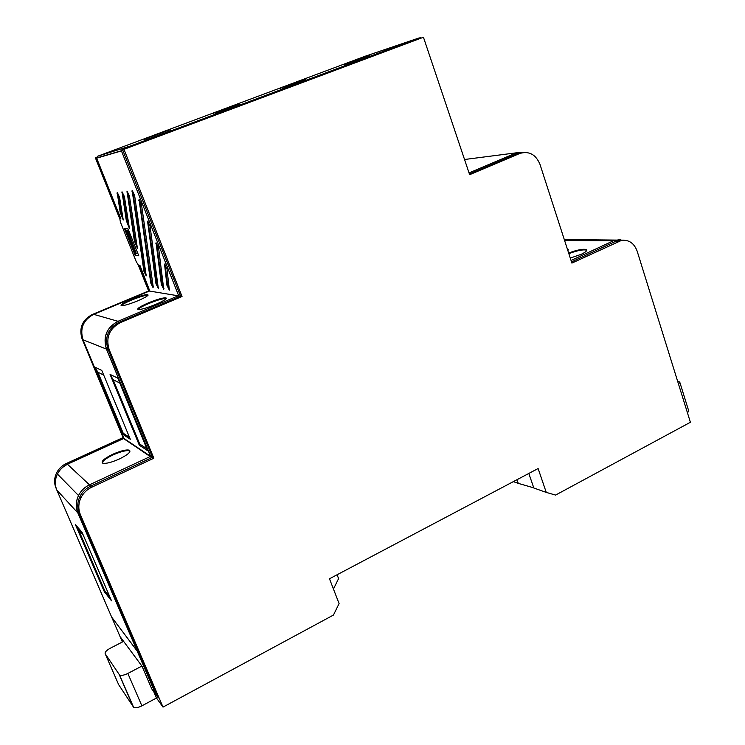 <?xml version="1.0" encoding="UTF-8"?>
<svg xmlns="http://www.w3.org/2000/svg" width="745" height="745" viewBox="0 0 745 745"><rect width="100%" height="100%" fill="white"/><g stroke="black" fill="none" stroke-linecap="round" stroke-linejoin="round"><path stroke-width="1.12" d="M132.098 190.273L143.925 271.282L146.197 275.874L134.566 195.181L132.098 190.273M146.392 275.175L144.605 271.059L132.647 190.655M153.237 286.918L141.485 204.465L139.064 199.52L150.751 283.007L153.042 287.617L153.237 286.918L151.431 282.774L139.529 199.883M122.012 191.819L126.333 220.688L129.407 228.389L124.396 196.559L122.012 191.819M128.894 225.13L127.023 220.446L122.562 192.229M126.976 191.065L134.379 240.858L137.434 248.504L129.397 195.879L126.976 191.065M136.95 245.319L135.069 240.616L127.516 191.456M156.077 242.74L161.367 284.488L163.742 289.256L158.564 247.685L156.077 242.74M163.965 288.585L162.065 284.255L156.59 243.112M147.566 221.209L155.975 283.733L158.303 288.427L150.062 226.154L147.566 221.209M158.517 287.747L156.664 283.5L148.087 221.582M164.533 264.112L166.936 285.27L169.348 290.122L167.01 269.057L164.533 264.112M169.59 289.451L167.644 285.028L165.027 264.475M117.216 192.555L120.178 212.325L123.242 219.971L119.554 197.22L117.216 192.555M122.701 216.683L120.867 212.083L117.757 192.974M166.256 298.503L166.219 298.494C163.136 298.382 157.26 300.086 148.6 303.597C142.677 306.139 139.119 308.113 137.955 309.52M155.714 304.398C163.9 300.803 167.29 298.605 165.893 297.814C162.82 297.711 156.962 299.406 148.339 302.908C140.116 306.502 136.698 308.719 138.058 309.548C141.131 309.65 147.016 307.927 155.714 304.398M148.032 295.234C145.163 295.188 139.66 296.808 131.511 300.105C125.858 302.507 122.431 304.36 121.249 305.673M137.862 300.784C145.666 297.385 148.963 295.318 147.752 294.592C144.949 294.517 139.455 296.137 131.25 299.443C123.419 302.833 120.094 304.919 121.277 305.673C124.07 305.748 129.602 304.118 137.862 300.784M570.279 258.077L581.23 254.306C585.831 252.08 587.544 250.497 586.352 249.575C583.009 248.718 577.114 249.882 568.649 253.049M112.868 454.226C104.393 458.389 100.957 461.351 102.568 463.101C105.604 463.93 111.163 462.571 119.256 459.041C127.712 454.85 131.111 451.908 129.453 450.213C126.417 449.393 120.886 450.734 112.868 454.226M130.049 451.097L129.732 450.883C126.687 450.054 121.165 451.396 113.147 454.888C106.423 458.11 102.791 460.773 102.251 462.896M555.584 495.08L690.392 422.275L637.161 251.177C634.172 243.215 628.966 239.611 621.563 240.365L571.899 263.097L539.985 164.366C535.767 154.373 529.006 150.751 519.712 153.489L469.639 174.693L423.449 37.25L123.977 149.335L182.031 296.491L120.336 322.613C109.329 328.629 105.594 337.606 109.133 349.554L153.843 458.231L91.626 487.267C86.886 489.549 83.338 493.032 80.972 497.716C78.327 503.406 78.132 509.012 80.358 514.544L163.015 707.098L333.462 615.044L339.087 603.562L329.476 578.781L538.114 468.54L546.262 492.398L555.584 495.08M153.703 691.574L156.478 698.018L163.015 707.098M528.82 473.447L533.82 488.003L546.262 492.398M110.027 597.341L104.719 590.655L78.486 529.751L83.347 535.348M75.431 524.676L81.987 532.191L111.536 600.843L104.319 591.698L75.431 524.676L78.486 529.751M104.719 590.655L104.319 591.698M123.242 438.712L67.19 464.34M91.626 487.267L89.475 484.827L150.257 456.517L151.431 457.812L90.508 486.224C85.796 488.487 82.257 491.961 79.901 496.626C77.266 502.288 77.061 507.876 79.287 513.38L138.617 651.558L137.071 650.804L111.741 617.288L56.695 489.763M150.257 456.517L123.698 438.647M586.762 250.292L586.594 250.18C583.251 249.314 577.328 250.478 568.845 253.654M568.454 249.947L567.541 249.603M567.932 250.823L568.072 249.258L567.355 249.026M571.517 261.923L615.593 241.361L618.732 240.356L622.438 240.235M129.518 437.371L123.204 433.236L97.874 372.202L103.713 375.089M146.849 448.741L139.734 444.076L113.175 379.754L119.768 383.005M110.074 374.409L117.747 378.097L147.659 450.706L139.306 445.193L110.074 374.409L113.175 379.754M94.922 367.136L101.786 370.433L130.291 439.243L122.804 434.298L94.922 367.136L97.874 372.202M123.204 433.236L122.804 434.298M139.734 444.076L139.306 445.193M120.336 322.613L119.098 322.259C108.137 328.247 104.412 337.187 107.941 349.079L152.203 456.629L150.723 456.424L124.024 438.498L83.04 339.804C79.641 328.498 83.198 320.005 93.684 314.343L149.438 291.044L178.306 295.821L179.517 296.687L119.098 322.259L117.989 321.3L178.269 295.812L118.017 321.309C106.703 327.521 102.866 336.787 106.526 349.116L106.423 349.079C102.773 336.759 106.628 327.502 117.989 321.3L93.684 314.343M469.406 173.995L517.132 153.796L522.171 152.706M144.754 140.293L144.306 139.166L170.26 129.639L144.306 139.166M147.333 139.492L146.895 138.374M144.735 140.265L171.136 130.589L170.26 129.639M217.177 113.37L216.758 112.272L239.201 103.881L216.758 112.272M239.611 104.98L239.201 103.881M214.104 114.358L213.685 113.249M284.264 88.282L283.873 87.193L305.441 79.138L283.873 87.193M305.832 80.218L305.441 79.138M280.735 89.437L280.334 88.348M369.129 55.344L344.432 64.405L344.33 65.635L348.567 64.228L369.939 56.238L369.129 55.344L348.381 63.092L348.753 64.163M344.432 64.405L348.381 63.092M214.094 114.33L239.601 104.961M280.725 89.419L305.822 80.199M180.43 295.886L178.763 296.026L180.616 296.249L122.59 149.745L423.449 37.25M111.638 617.065L137.21 651.13L138.766 651.894L158.303 697.851L151.822 688.976L142.072 666.3L120.513 637.171L122.552 641.901M123.195 641.566L122.403 639.722M123.018 150.462L96.654 158.182L120.671 218.248M120.83 218.546L119.833 218.667L120.392 222.057L136.298 261.793L138.402 265.146L139.883 265.285L149.838 291.109M139.296 265.229L149.81 291.099M127.023 230.28L126.007 230.158L127.023 230.28L136.307 253.496L135.376 253.579L126.007 230.158M127.414 230.149L136.307 253.496M124.015 438.74L150.714 456.927M151.524 457.477L152.343 456.974L150.863 456.769M138.635 255.442L135.869 255.284L125.113 228.37M138.766 255.777L127.786 228.296L124.359 228.398L135.236 255.572L138.766 255.777M120.867 212.083L120.178 212.325M135.069 240.616L134.379 240.858M127.023 220.446L126.333 220.688M135.236 255.572L135.869 255.284M120.401 218.443L119.833 218.667M155.984 694.824L153.889 691.826M56.024 488.171C53.985 483.142 54.161 478.067 56.564 472.926C58.715 468.698 61.947 465.569 66.268 463.53L123.074 437.585L82.062 338.873C78.812 328.051 82.211 319.931 92.25 314.511L148.637 290.96L138.291 265.108M119.731 218.713L95.341 157.754L96.487 157.409M180.616 296.249L182.031 296.491M148.637 290.96L149.354 291.072M152.539 457.356L153.843 458.231M123.074 437.585L123.866 438.125M122.59 149.745L123.977 149.335M513.342 481.624L518.287 483.375L516.918 479.733M518.287 483.375L533.765 487.845M677.671 381.393L679.738 382.027L678.565 384.262M679.962 382.725L688.659 410.746L687.533 413.075M123.614 641.361L110.307 648.215C106.405 650.394 104.71 652.257 105.203 653.793L119.517 674.933C121.202 675.817 123.977 675.324 127.851 673.443L141.895 666.067M333.453 589.044L338.593 578.586L337.057 574.777M105.203 653.793L118.66 684.674L133.569 707.229C135.273 708.206 138.049 707.741 141.885 705.841L156.478 698.018M132.675 190.971L131.94 191.204M139.557 200.2L138.821 200.433M122.59 192.489L121.873 192.713M127.553 191.744L126.827 191.968M156.608 243.336L155.882 243.578M148.115 221.852L147.38 222.084M165.045 264.661L164.319 264.913M117.794 193.216L117.086 193.43M67.525 464.331C63.046 466.445 59.675 469.695 57.43 474.081C54.879 479.463 54.683 484.799 56.825 490.08L77.852 512.96C75.534 507.224 75.757 501.413 78.523 495.518C80.963 490.722 84.613 487.165 89.475 484.827L67.525 464.331M80.358 514.544L77.852 512.96L137.071 650.804M571.061 260.508L613.526 240.737L618.425 241.38M564.598 240.523L613.526 240.737L620.278 239.527M564.766 239.536L564.254 239.452M109.133 349.554L106.526 349.116L150.723 456.424M150.602 456.359L106.423 349.079L83.04 339.804M523.865 152.436L515.279 153.34L469.033 172.896L515.214 153.34L519.712 153.489M464.535 159.505L521.09 152.213M120.792 218.546L96.645 158.136M178.8 296.026L121.379 150.751L96.617 157.977L97.474 156.301L131.353 145.694L418.848 38.032M418.764 38.06L364.715 56.397L97.474 156.301M131.958 146.346L131.399 145.685L123.381 148.674L121.379 150.751L122.31 148.935M416.623 39.802L415.924 39.261L131.353 145.694M420.934 38.116L420.916 38.097C420.739 37.185 419.565 37.995 415.924 39.261L415.831 39.28M111.843 617.531L122.394 641.985M167.644 285.028L166.936 285.27M156.664 283.5L155.975 283.733M162.065 284.255L161.367 284.488M151.431 282.774L150.751 283.007M144.605 271.059L143.925 271.282M157.446 695.411L155.863 694.545L137.21 651.13M92.25 314.511L92.892 314.697M82.062 338.873L82.779 339.161M66.268 463.53L67.152 464.358M141.885 705.841L127.851 673.443M133.29 706.921L119.247 674.644M165.893 297.814L166.219 298.494M147.752 294.592L148.05 295.206M129.732 450.883L129.453 450.213M123.558 438.572L67.413 464.237C62.952 466.361 59.628 469.648 57.43 474.081L78.523 495.518C75.841 501.487 75.701 507.364 78.113 513.147L137.369 651.093M568.072 249.258L568.305 249.854M586.352 249.575L586.594 250.18M623.639 240.16L564.282 239.536M137.508 651.428L156.171 694.871L158.303 697.851M618.732 240.356L621.563 240.365M56.564 472.926L57.449 473.829M79.901 496.626L80.972 497.716M133.569 707.229L119.517 674.933"/></g></svg>
